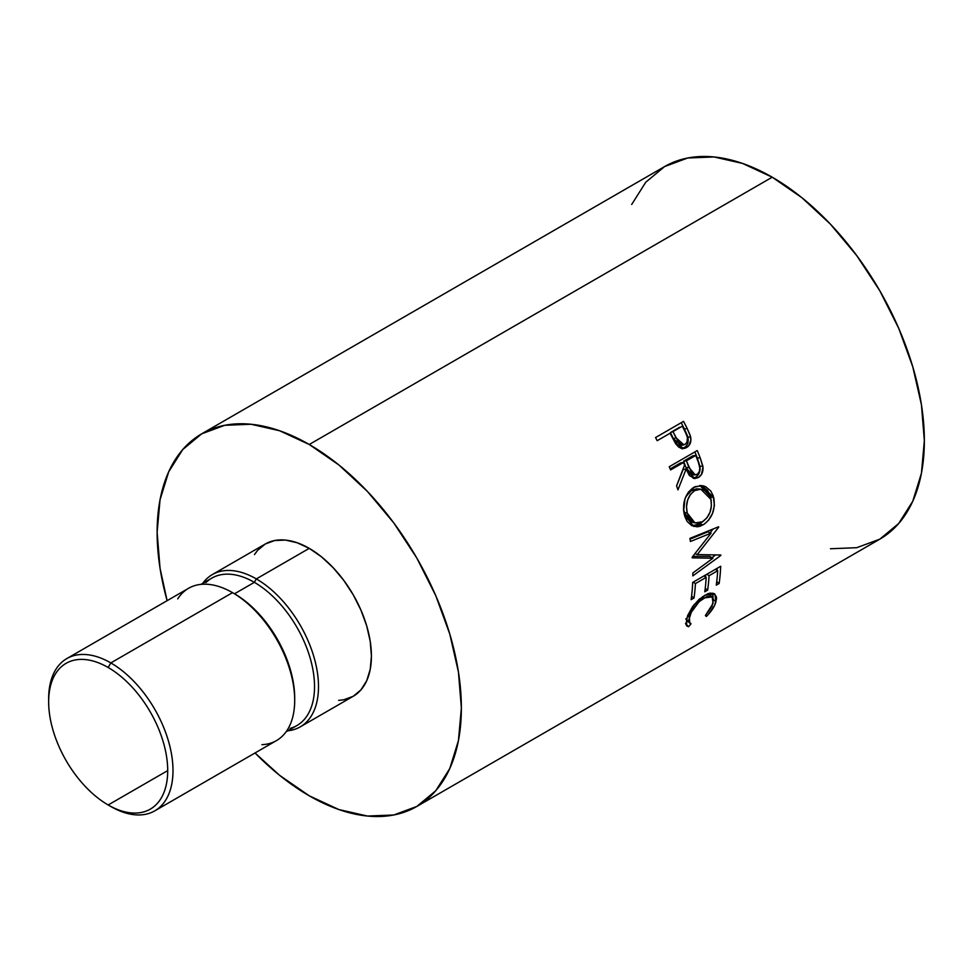 <?xml version="1.0" encoding="UTF-8"?>
<svg xmlns="http://www.w3.org/2000/svg" width="973" height="973" viewBox="0 0 973 973"><rect width="100%" height="100%" fill="white"/><g stroke="black" fill="none" stroke-linecap="round" stroke-linejoin="round"><path stroke-width="1.46" d="M48.662 700.365A87.923 50.766 60 0 1 66.857 658.563A87.923 50.766 60 0 1 110.825 662.917L108.173 667.502A84.189 48.601 60 0 1 167.709 770.604A84.189 48.601 60 0 1 108.173 804.975L110.825 806.495A87.923 50.766 -120 0 0 172.999 770.604A87.923 50.766 -120 0 0 110.825 662.917A87.923 50.766 60 0 1 168.256 740.392A87.923 50.766 60 0 1 154.78 810.85A87.923 50.766 60 0 1 110.825 806.495L108.173 804.975A84.189 48.601 60 0 1 53.187 730.784A84.189 48.601 60 0 1 66.091 663.331A84.189 48.601 60 0 1 108.173 667.502A84.189 48.601 60 0 1 163.172 741.681A84.189 48.601 60 0 1 150.268 809.135A84.189 48.601 60 0 1 108.173 804.975L167.709 770.604L108.173 804.975A84.189 48.601 60 0 1 48.65 701.874A84.189 48.601 60 0 1 108.173 667.502L110.825 662.917L232.523 592.654L110.825 662.917A87.923 50.766 -120 0 0 48.65 698.809L48.65 701.874M154.78 810.85L276.478 740.587A87.923 50.766 -120 0 0 289.966 670.142A87.923 50.766 -120 0 0 232.523 592.654L232.523 592.654A87.923 50.766 60 0 1 294.697 700.341A87.923 50.766 60 0 1 261.919 744.673M294.697 700.341L294.697 698.055A85.113 49.149 -120 0 0 234.505 593.798L232.523 592.654L234.505 593.798A85.113 49.149 60 0 1 294.685 699.186M286.098 731.805L296.911 725.554A85.113 49.149 -120 0 0 309.949 657.359A85.113 49.149 -120 0 0 254.342 582.341L234.505 593.798L254.342 582.341A85.113 49.149 60 0 1 311.506 663.087A85.113 49.149 60 0 1 290.149 728.388M256.337 578.911L254.342 582.341L256.337 578.911A87.923 50.766 60 0 1 313.768 656.386A87.923 50.766 60 0 1 300.292 726.843A87.923 50.766 60 0 1 287.874 730.772A87.923 50.766 -120 0 0 316.31 666.456A87.923 50.766 -120 0 0 256.337 578.911L309.244 548.358L256.337 578.911A87.923 50.766 -120 0 0 202.749 583.35A87.923 50.766 60 0 1 212.369 574.557A87.923 50.766 60 0 1 256.337 578.911M338.64 700.378L343.785 699.782L353.211 696.291A87.923 50.766 -120 0 0 366.687 625.846A87.923 50.766 -120 0 0 309.244 548.358L297.118 542.739L285.454 540.088L274.702 540.514L265.276 544.004L257.553 550.426L254.464 554.574M830.443 548.748L856.739 547.702L879.799 539.164A215.13 124.203 -120 0 0 912.771 366.772A215.13 124.203 -120 0 0 772.221 177.195L309.244 444.491A215.13 124.203 60 0 1 449.781 634.068A215.13 124.203 60 0 1 416.809 806.459A215.13 124.203 60 0 1 309.244 795.805A215.13 124.203 60 0 1 255.035 752.98L279.567 775.299L309.244 795.805L338.92 809.572L367.453 816.043L393.761 814.997L416.809 806.459L435.734 790.769L449.781 768.512L458.441 740.562L461.372 707.979L458.441 672.027L449.781 634.068L435.734 595.585L416.809 558.04L393.761 522.89L367.453 491.474L338.92 464.997L309.244 444.491L772.221 177.195L742.545 163.428L714.012 156.957L687.716 158.003L664.656 166.541L645.744 182.231L631.684 204.488M687.437 435.819L684.505 429.202A210.46 121.503 -120 0 0 681.209 422.744A210.46 121.503 60 0 1 684.505 429.202L687.072 428.278A215.13 124.203 -120 0 0 683.545 421.382L655.547 437.558L683.545 421.382A215.13 124.203 60 0 1 687.072 428.278L689.857 434.445L690.915 439.954L688.775 445.756L685.904 447.884L681.149 448.334L678.473 446.899L675.517 443.469L671.382 435.758A215.13 124.203 -120 0 0 670.105 433.24L657.176 440.696A215.13 124.203 -120 0 0 655.547 437.558A215.13 124.203 -120 0 1 657.176 440.696L670.105 433.24A215.13 124.203 -120 0 1 671.382 435.758L676.223 444.515L684.25 448.456L686.585 447.531C690.21 445.366 691.535 441.718 690.562 436.597L687.072 428.278L684.505 429.202L687.899 437.339L690.562 436.597L687.899 437.339C688.823 442.289 687.473 445.889 683.861 448.127L686.585 447.531L682.924 448.589M669.254 466.724L697.252 450.56A215.13 124.203 60 0 1 700.171 457.772L702.98 467.064L701.509 474.41L698.298 477.561L694.527 478.558L689.358 475.469L686.111 469.12L677.938 489.857A215.13 124.203 -120 0 0 676.576 485.855L684.554 465.118A215.13 124.203 -120 0 0 683.508 462.491L670.579 469.959A215.13 124.203 -120 0 0 669.254 466.724A215.13 124.203 -120 0 1 670.579 469.959L683.508 462.491L680.686 462.856L670.166 468.925L680.686 462.856L683.508 462.491A215.13 124.203 -120 0 1 684.554 465.118L676.576 485.855A215.13 124.203 -120 0 1 677.938 489.857L686.111 469.12L694.758 478.558L698.298 477.561C701.995 475.201 703.515 471.406 702.859 466.164L700.171 457.772L697.313 458.04L699.94 466.262L702.859 466.164L699.94 466.262C700.548 471.382 699.015 475.128 695.318 477.488L698.298 477.561L693.263 478.351L696.51 476.685L699.246 472.927L699.94 466.262L697.313 458.04L700.171 457.772A215.13 124.203 -120 0 0 697.252 450.56L669.254 466.724M713.197 495.707L714.425 505.401L712.528 513.379L708.514 520.251L704.488 523.973L700.122 526.235L697.179 526.831L691.621 525.554L687.12 521.406L684.883 516.627L683.678 510.995L684.943 499.003L688.41 492.07L695.087 486.658L702.786 485.734L705.741 486.731L710.716 490.964L713.197 495.707M712.954 558.222L692.217 557.857A215.13 124.203 -120 0 0 692.168 557.176L711.056 533.155L690.404 541.499A215.13 124.203 -120 0 0 689.93 538.361L718.609 526.782A215.13 124.203 60 0 1 718.67 527.232L697.215 554.598L720.835 554.999A215.13 124.203 60 0 1 720.835 555.425L692.849 575.882A215.13 124.203 -120 0 0 692.849 572.975L712.954 558.222L709.645 556.41L692.825 556.349L709.645 556.41L712.954 558.222L692.849 572.975A215.13 124.203 -120 0 1 692.849 575.882L720.835 555.425L720.069 554.987L720.835 555.425A215.13 124.203 -120 0 0 720.835 554.999L697.215 554.598L695.05 553.588L697.215 554.598L718.67 527.232L718.074 527.001L718.67 527.232A215.13 124.203 -120 0 0 718.609 526.782L689.93 538.361A215.13 124.203 -120 0 1 690.404 541.499L711.056 533.155L692.168 557.176A215.13 124.203 -120 0 1 692.217 557.857L712.954 558.222M692.691 582.426L720.689 566.262A215.13 124.203 60 0 1 719.144 583.508L716.262 585.162A215.13 124.203 -120 0 0 717.685 570.737L709.062 575.712A215.13 124.203 60 0 1 707.651 590.137L704.78 591.791A215.13 124.203 -120 0 0 706.191 577.366L695.427 583.581A215.13 124.203 60 0 1 694.017 598.006L691.134 599.672A215.13 124.203 -120 0 0 692.691 582.426A215.13 124.203 -120 0 1 691.134 599.672L694.017 598.006A215.13 124.203 -120 0 0 695.427 583.581L706.191 577.366L703.966 575.919L706.191 577.366A215.13 124.203 -120 0 1 704.78 591.791L707.651 590.137A215.13 124.203 -120 0 0 709.062 575.712L717.685 570.737L715.447 569.29L717.685 570.737A215.13 124.203 -120 0 1 716.262 585.162L719.144 583.508L716.724 581.684L719.144 583.508A215.13 124.203 -120 0 0 720.689 566.262L692.691 582.426M708.064 614.717L706.313 616.493L705.376 615.508L712.029 606.276L713.464 599.319L711.883 596.717L710.424 596.157L706.41 596.802L699.198 601.606L691.341 612.187L688.86 619.752L688.969 621.747L691.025 623.802L688.616 626.721L686.889 626.04L685.965 624.435L687.595 615.654L692.703 606.459L699.246 599.198L707.59 593.834L710.241 593.08L714.364 593.737L716.408 596.863L716.469 599.198L714.608 605.376L708.064 614.717M416.809 806.459L879.799 539.164L898.711 523.462L912.771 501.217L921.431 473.255L924.35 440.672L921.431 404.719L912.771 366.772L898.711 328.29L879.799 290.745L856.739 255.595L830.443 224.179L801.91 197.701L772.221 177.195A215.13 124.203 -120 0 0 664.656 166.541L201.679 433.836A215.13 124.203 60 0 1 309.244 444.491L279.567 430.735L251.034 424.252L224.727 425.298L201.679 433.836A215.13 124.203 60 0 0 167.113 600.682L160.046 568.281L157.115 532.328L160.046 499.745L168.706 471.783L182.754 449.538L201.679 433.836M300.292 726.843L353.211 696.291L360.934 689.881L366.687 680.784L370.226 669.363L371.418 656.045L370.226 641.353L366.687 625.846L360.934 610.107L353.211 594.771L343.785 580.407L333.034 567.563L321.37 556.738L309.244 548.358A87.923 50.766 -120 0 0 265.276 544.004L212.369 574.557M205.96 582.572A85.113 49.149 60 0 1 254.342 582.341A85.113 49.149 -120 0 0 211.786 578.132L200.985 584.372M177.743 598.869A87.923 50.766 60 0 1 232.523 592.654A87.923 50.766 -120 0 0 188.555 588.3L66.857 658.563M713.112 603.382L705.376 615.508L706.313 616.493C711.36 611.518 714.571 606.641 715.933 601.873L714.863 594.089L704.72 595.245L694.077 604.659L686.488 618.901L686.768 625.931L688.616 626.721L691.025 623.802L689.723 623.097L689.37 617.223C691.669 609.572 696.571 603.151 704.075 597.945L712.151 596.911L713.112 603.382M712.151 596.911L707.955 593.7M702.482 596.668L704.075 597.945L702.482 596.668M687.595 615.629L689.37 617.223L687.595 615.629M686.281 619.728L689.723 623.097M687.899 620.725L685.503 623.608L688.616 626.721L685.503 623.608L687.899 620.725L687.181 620.47M712.747 599.003L715.933 601.873L712.747 599.003L712.905 593.141L713.002 597.969M708.636 594.029L709.682 595.087M686.585 620.056L685.819 618.755M706.836 574.252L709.062 575.712L706.836 574.252M705.68 574.921A210.46 121.503 60 0 1 705.547 576.94A210.46 121.503 -120 0 0 705.68 574.921M705.23 588.312L707.651 590.137L705.23 588.312M693.202 582.134L695.427 583.581L693.202 582.134M691.596 596.194L694.017 598.006L691.596 596.194M717.174 568.293A210.46 121.503 60 0 1 717.028 570.312A210.46 121.503 -120 0 0 717.174 568.293M707.785 531.89L711.056 533.155L707.785 531.89L690.052 539.127L707.785 531.89M715.654 554.951L711.932 557.663L715.654 554.951M713.051 529.032L710.12 532.79L713.051 529.032M703.041 524.885L699.818 523.875L692.131 525.821L699.818 523.875L703.041 524.885C712.102 518.658 715.666 509.524 713.732 497.519L701.387 485.539L693.627 487.412C685.138 493.761 682.049 502.883 684.36 514.802L693.822 526.466L703.041 524.885M699.903 485.503L710.594 496.923L713.732 497.519L710.594 496.923L711.275 501.253L710.071 495.148L707.626 490.514L702.688 486.415L699.745 485.478M703.844 520.835L699.818 523.875L703.844 520.835M692.046 522.148L689.857 521.273L686.281 517.733L683.52 509.366M683.569 509.791L684.068 512.406L687.206 513.014C685.296 503.284 687.777 495.829 694.637 490.635L691.596 490.38L685.783 496.729L691.596 490.38L696.534 488.835L699.052 489.054M700.815 489.164L710.898 499.331L708.466 493.931L704.501 490.319L699.587 489.115L694.637 490.635L700.815 489.164L697.872 488.872L691.596 490.38L694.637 490.635L690.404 494.454L687.631 500.134L686.5 506.641L687.206 513.014L684.068 512.406L691.718 522.063L695.026 522.975L687.206 513.014L689.456 518.463L693.044 522.124L697.617 523.267L702.47 521.723L695.026 522.975M710.898 499.331C712.504 509.098 709.694 516.566 702.47 521.723L706.86 517.916L710.022 512.26L711.409 505.741L710.898 499.331M683.228 469.339L686.111 469.12L683.228 469.339L676.588 485.892L683.228 469.339M694.856 451.946A210.46 121.503 60 0 1 697.313 458.04A210.46 121.503 -120 0 0 694.856 451.946M683.557 461.19L692.885 455.802L683.557 461.19L686.05 467.672L683.557 461.19L686.379 460.837L683.557 461.19M691.56 474.836L689.091 473.462L686.05 467.672L692.204 474.897L695.196 474.873L688.933 467.466L686.05 467.672L688.933 467.466L686.379 460.837L695.707 455.449L692.885 455.802L695.707 455.449L686.379 460.837L692.022 473.377L694.515 474.812L697.191 474.313L695.184 474.897M698.371 462.211A215.13 124.203 -120 0 0 695.707 455.449A215.13 124.203 -120 0 1 698.371 462.211C700.852 467.113 700.463 471.151 697.191 474.313L699.21 472.087L700.001 468.816L698.371 462.211M687.899 437.339L687.595 443.773L686.062 446.352L682.182 448.881M670.446 432.571L679.774 427.183L670.446 432.571L673.413 438.653L670.446 432.571L672.975 431.586L670.446 432.571M679.713 445.537L677.026 444.247L673.413 438.653L681.282 445.464L683.995 444.795M685.126 444.333L683.873 444.831L676.004 437.789L673.413 438.653L676.004 437.789L672.975 431.586L682.304 426.198L672.975 431.586L678.57 442.289L682.401 444.856L685.126 444.333L687.047 442.192L687.425 437.376L685.539 432.644A215.13 124.203 -120 0 0 682.304 426.198A215.13 124.203 -120 0 1 685.539 432.644C688.458 437.4 688.312 441.292 685.126 444.333M232.523 592.654L234.505 593.798"/></g></svg>
